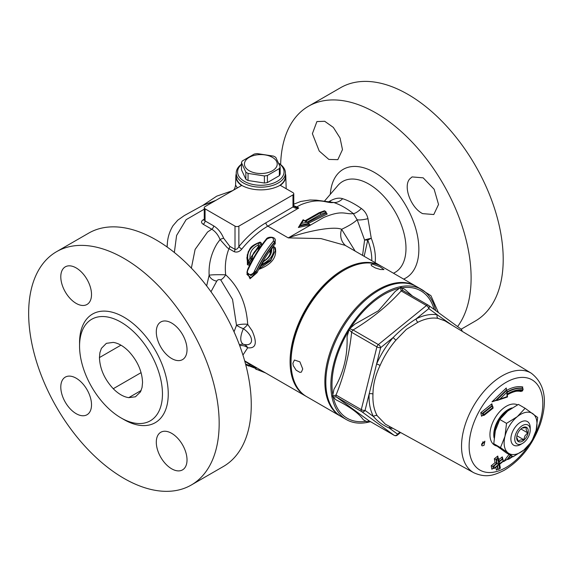 <?xml version="1.0" encoding="UTF-8"?>
<svg xmlns="http://www.w3.org/2000/svg" width="573" height="573" viewBox="0 0 573 573"><rect width="100%" height="100%" fill="white"/><g stroke="black" fill="none" stroke-linecap="round" stroke-linejoin="round"><path stroke-width="0.86" d="M483.018 441.64A2.736 1.576 -60 0 1 481.578 444.104M216.042 200.264L202.598 205.528M202.484 205.592L216.766 196.145L231.721 190.959L229.128 192.714M306.132 396.344A75.149 43.383 -60 0 1 305.645 396.072A75.149 43.383 -60 0 1 290.575 353.004A75.149 43.383 -60 0 1 326.288 282.604A75.149 43.383 -60 0 1 380.787 265.915A75.149 43.383 -60 0 1 381.267 266.194M344.18 270.191L343.22 270.75A73.781 42.595 120 0 0 291.048 361.112L291.048 362.229A75.149 43.383 -60 0 1 344.18 270.191A75.149 43.383 -60 0 1 381.754 266.466L415.568 285.991A75.149 43.383 120 0 0 357.659 306.125A75.149 43.383 120 0 0 324.862 381.747A75.149 43.383 120 0 0 340.426 416.148A75.149 43.383 120 0 0 340.914 416.421M241.591 185.516A24.961 14.411 180 0 1 235.861 176.061A24.961 14.411 180 0 1 236.226 173.848M285.418 173.848A24.961 14.411 180 0 1 285.784 176.061A24.961 14.411 180 0 1 280.304 185.337M242.515 185.81A24.596 14.196 180 0 1 236.226 176.326L236.226 172.982A24.596 14.196 0 0 0 243.432 183.016A24.596 14.196 0 0 0 270.234 186.096A24.596 14.196 0 0 0 285.418 172.982A24.596 14.196 0 0 0 278.657 163.205M285.418 172.982L285.418 176.326A24.596 14.196 180 0 1 279.13 185.81M156.3 442.206A21.724 12.542 60 0 1 160.798 432.257A21.724 12.542 60 0 1 182.522 444.798A21.724 12.542 60 0 1 182.522 469.881A21.724 12.542 60 0 1 165.783 464.066A21.724 12.542 60 0 1 156.3 442.206M76.159 378.194A21.724 12.542 60 0 1 90.348 397.34A21.724 12.542 60 0 1 87.017 414.745A21.724 12.542 60 0 1 65.293 402.203A21.724 12.542 60 0 1 65.293 377.12A21.724 12.542 60 0 1 76.159 378.194M91.515 294.522A21.724 12.542 60 0 1 87.017 304.464A21.724 12.542 60 0 1 65.293 291.922A21.724 12.542 60 0 1 65.293 266.839A21.724 12.542 60 0 1 82.032 272.662A21.724 12.542 60 0 1 91.515 294.522M171.664 358.526A21.724 12.542 60 0 1 157.468 339.388A21.724 12.542 60 0 1 160.798 321.976A21.724 12.542 60 0 1 182.522 334.517A21.724 12.542 60 0 1 182.522 359.608A21.724 12.542 60 0 1 171.664 358.526M79.561 346.106A58.611 33.843 60 0 1 121.01 322.176A58.611 33.843 60 0 1 162.46 393.966A58.611 33.843 60 0 1 121.01 417.896A58.611 33.843 60 0 1 79.561 346.106L79.561 342.761A62.715 36.206 60 0 1 123.911 317.156A62.715 36.206 60 0 1 168.254 393.966A62.715 36.206 60 0 1 123.911 419.565L121.01 417.896M142.548 382.47C142.09 371.204 137.484 360.825 128.732 351.335C123.575 346.142 118.41 343.163 113.253 342.396L106.363 343.342L101.4 348.355L99.903 352.703L99.437 357.581C99.895 368.847 104.501 379.226 113.253 388.716C118.41 393.909 123.575 396.888 128.732 397.655L135.45 396.788L140.485 391.882L142.054 387.463L142.548 382.47M28.65 313.367A134.719 77.778 60 0 1 56.548 251.69A134.719 77.778 60 0 1 191.267 329.475A134.719 77.778 60 0 1 191.267 485.03A134.719 77.778 60 0 1 87.454 448.938A134.719 77.778 60 0 1 28.65 313.367M56.548 251.69L88.643 233.161A134.719 77.778 60 0 1 223.363 310.946A134.719 77.778 60 0 1 223.363 466.501L191.267 485.03M416.342 286.436L430.939 295.675L438.402 312.564M342.475 149.632L337.834 159.659L328.838 159.423L319.218 151.028L312.385 133.681L316.912 121.569L324.712 121.29L333.336 127.407L340.061 138.021L342.475 149.632M422.623 213.636C410.855 207.841 402.855 186.282 409.781 178.883L412.066 176.921L423.161 177.831L434.141 189.248L438.538 204.468L433.782 214.531L422.623 213.636M457.598 326.574A134.719 77.778 -120 0 0 434.427 169.98A134.719 77.778 -120 0 0 308.496 106.234L340.591 87.705A134.719 77.778 60 0 1 475.304 165.482A134.719 77.778 60 0 1 475.304 321.045L461.172 329.203M308.496 106.234A134.719 77.778 -120 0 0 280.641 164.566M293.777 193.774A2.736 1.576 180 0 1 292.982 194.892L292.982 206.939A2.736 1.576 0 0 0 293.777 205.836A2.736 1.576 0 0 0 293.777 205.822L293.777 193.774A2.736 1.576 180 0 0 292.982 192.657L280.147 185.251A27.325 15.779 180 0 1 241.77 185.401L205.062 206.602A2.736 1.576 180 0 0 204.26 207.72A2.736 1.576 180 0 0 205.062 208.837L235.009 226.127L235.009 249.362L229.794 246.347A2.736 1.576 -60 0 1 228.942 248.689L234.164 251.697C236.971 252.621 239.5 251.755 241.756 249.112A75.149 43.383 -60 0 1 267.863 226.127L298.741 208.042L295.811 207.139A2.736 0.587 109.2 0 1 295.797 208.286L298.741 208.042L296.771 206.903L301.219 204.568C320.601 197.012 326.345 203.673 333.622 202.484C340.197 204.611 346.765 208.314 353.312 213.6C344.896 214.667 342.926 209.417 323.645 217.518L288.248 237.895L320.966 238.583L345.211 245.373L380.787 265.915M237.408 187.93L235.582 185.1C235.109 187.686 234.522 189.212 233.82 189.684L233.877 189.62M292.982 206.939L292.982 207.011A2.736 1.526 -1.6 0 0 293.777 205.9A2.736 1.526 -1.6 0 0 293.777 205.857L294.694 206.624M293.777 205.721L296.771 206.903A2.736 1.576 120.1 0 1 295.811 207.139L294.78 206.667M292.982 207.011L295.797 208.286M292.982 206.946L265.929 222.782A2.736 1.576 -120 0 0 267.863 226.127L288.248 237.895C310.022 230.274 334.568 226.142 341.615 229.293C348.914 225.884 354.093 222.696 357.151 219.724L364.593 239.994A16.395 0.953 179 0 0 367.759 240.123A16.395 3.431 158.7 0 1 371.268 238.275A16.395 2.063 -8.8 0 0 364.593 239.994L362.566 255.393M292.982 194.892L238.877 226.127A2.736 1.576 180 0 1 235.009 226.127M204.26 219.194L203.093 219.846C201.016 221.278 201.03 222.747 203.157 224.251L211.752 229.2L207.555 232.029L195.099 249.434L191.368 268.114M229.794 246.347L223.671 238.261C221.343 232.674 218.005 228.541 213.657 225.869L205.062 220.913L204.267 219.803L204.16 220.204L204.468 219.975M203.093 219.846A2.736 1.604 -119.1 0 0 204.217 220.075M265.929 222.782A77.878 44.966 120 0 0 238.877 246.598C237.709 248.732 236.42 249.656 235.009 249.362A2.736 1.576 120 0 1 234.164 251.697M238.877 226.127L238.877 246.598A2.736 0.602 -140.9 0 0 241.756 249.112M223.671 238.261A2.736 0.559 -21.5 0 0 220.061 239.55L227.366 247.801L228.942 248.689C225.791 256.876 224.702 265.571 225.662 274.789C217.339 274.596 211.831 274.732 209.131 275.205L206.652 285.92M293.777 204.181L300.725 201.481L310.014 199.998L316.317 200.149L333.622 202.484A16.395 11.245 -71.8 0 0 342.675 198.709C339.252 197.556 335.219 198.222 330.578 200.715A16.395 6.446 -115.3 0 1 329.955 202.018M299.743 225.296L298.368 227.474L310.358 224.895L308.854 224.029L308.288 222.718L306.856 222.274L301.57 223.398L299.743 225.347L308.854 223.384M308.79 223.169L327.24 214.001L326.352 213.478M242.945 355.074L247.701 347.782C256.009 348.706 257.485 343.048 252.134 330.807L247.701 324.354C246.347 303.626 238.998 287.109 225.662 274.789A8.201 4.656 124.9 0 1 220.72 279.896L232.538 299.414L236.506 325.292L234.035 331.796M246.977 271.96L250.036 278.764L257.048 272.705C262.413 261.503 268.486 251.848 275.255 243.74L275.047 239.392M247.242 254.727L247.393 264.69L248.718 265.17L250.286 263.766L252.492 258.867C252.063 254.319 254.226 250.781 258.975 248.252L261.882 244.707L261.152 243.031M260.357 267.125L259.275 269.21C271.803 264.26 277.146 257.127 275.298 247.815L274.574 247.307M270.814 250.172L270.084 251.196L270.105 254.333M247.221 362.337L244.678 360.854M213.657 225.869A2.736 1.576 -60.1 0 1 211.752 229.2C215.369 231.435 218.134 234.887 220.061 239.55L217.031 243.718C211.215 253.409 208.586 263.902 209.131 275.205A8.201 6.489 18.6 0 0 216.773 281.121C217.582 279.688 218.9 279.28 220.72 279.896M174.35 252.485L176.591 235.496L186.132 219.667L204.26 209.181M236.914 188.216A8.201 6.604 147.2 0 0 236.978 187.335M251.382 258.509L249.262 263.165L247.808 264.203L246.891 257.821L247.808 262.327A0.817 0.473 0 0 0 249.262 262.42L248.216 261.424L247.794 262.212L248.933 262.04M250.286 263.766L249.262 263.165L249.262 262.42L251.253 258.667A0.817 0.688 -30 0 0 251.339 258.187L250.064 257.957L251.261 258.695A0.817 0.473 0 0 0 251.389 258.437L251.389 258.437A0.817 0.473 0 0 0 251.382 258.366L251.339 258.187M251.354 258.208L251.261 256.897L258.545 246.211A0.817 0.473 -0 0 0 259.017 246.01L258.008 245.079L258.538 246.182A0.817 0.501 -27.3 0 0 258.953 245.853M259.856 242.479L258.008 245.079C252.263 248.13 249.613 252.421 250.064 257.957L248.216 261.424C246.204 252.672 250.079 246.354 259.856 242.479L261.016 243.196A0.817 0.566 -7.6 0 0 261.116 242.737M261.073 243.153L259.017 246.734L261.016 243.217A0.817 0.473 -0 0 0 261.145 242.902M261.152 243.446L261.138 242.83L260.049 242.121C248.718 246.583 250.444 249.083 248.295 251.626L246.891 257.821M256.274 369.506L256.074 368.948A0.817 0.473 180 0 1 255.544 368.511L255.744 368.819M263.931 371.984L255.694 369.041M308.288 222.718L306.483 221.672L305.366 221.414L306.856 222.274M303.096 219.781L299.851 224.974L299.636 226.335M326.223 212.146L324.884 211.186L320.042 213.006A1.096 0.695 65.3 0 1 320.737 214.381L326.223 212.146M301.57 223.398L303.482 220.326L303.06 220.039M324.339 211.057L324.884 211.186M303.482 220.326L304.979 221.192L319.655 212.776A1.096 0.695 -114.7 0 0 319.118 212.719L304.979 220.806L303.167 219.76M308.854 224.043L309.277 224.566M263.236 261.231L260.414 266.33L270.692 259.941L275.298 250.68L270.628 260.787L260.307 267.978L260.414 266.33L263.652 261.474C269.217 258.008 271.889 253.911 271.666 249.169L272.927 246.956L274.352 246.87L272.927 246.698L271.029 249.234A1.096 1.096 0 0 0 270.814 249.878A1.096 0.63 -0 0 0 270.828 249.971A1.096 0.745 -11.3 0 1 271.666 249.169A1.096 0.516 -143.9 0 0 271.029 249.234M263.652 261.474L263.294 261.381L263.652 261.474M270.828 250.602A1.096 0.63 0 0 0 270.814 250.695A1.096 0.63 0 0 0 270.828 250.788L270.936 251.089C269.962 255.751 267.398 259.132 263.243 261.224M273.335 246.949C274.739 253.832 270.957 259.655 261.983 264.418M270.814 250.895A1.096 0.867 4.2 0 0 270.821 251.074L270.828 250.788A1.096 0.867 4.2 0 0 270.814 250.895L270.814 249.878A1.096 0.63 -0 0 1 270.993 249.534M270.965 250.501L270.084 251.196L270.821 251.074L270.907 251.64M266.946 239.041A1.096 0.594 -140.7 0 0 266.273 239.113A1.096 0.594 -140.7 0 0 266.259 239.134C259.325 247.651 253.123 257.75 247.672 269.425L248.159 269.496C253.646 257.793 259.913 247.636 266.946 239.041C271.803 236.549 273.944 237.251 273.378 241.147A1.096 0.609 40 0 1 274.453 242.279L275.241 240.431C275.864 236.577 267.849 236.241 266.273 239.113M275.233 240.674L274.453 242.895C267.584 251.074 261.438 260.822 255.995 272.139L251.017 277.776L246.949 274.46L247.672 269.425L246.949 272.483L251.003 275.599L255.995 271.545C261.438 260.235 267.591 250.487 274.453 242.279L274.453 242.895A0.817 0.458 -139.8 0 0 275.255 243.74M273.378 241.147C266.395 249.456 260.135 259.34 254.591 270.785L257.048 272.705M254.591 270.785C252.786 276.379 244.958 275.484 248.159 269.496M255.544 367.658L249.57 365.531A1.096 0.781 114.1 0 1 248.467 365.968L245.695 364.564L255.544 368.41M244.786 361.234L249.57 364.356L249.57 365.531L245.545 364.005M233.369 190.265L231.721 190.959M203 205.292L214.066 201.41M167.395 243.11L167.123 247.006M243.346 328.68A8.201 1.64 23.6 0 1 236.506 325.292A8.201 2.091 -5.4 0 1 247.701 324.354A8.201 2.65 -37.8 0 1 243.346 328.68C254.247 336.029 254.276 347.159 243.346 344.273C239.894 342.117 239.894 336.924 243.346 328.68M239.407 344.839A8.201 7.485 105.7 0 1 243.346 344.273A8.201 6.668 -84.5 0 1 247.701 347.782A8.201 6.74 -170.8 0 0 239.736 345.727M330.578 200.715L328.888 201.675A42.968 24.811 -120 0 0 328.071 201.811M210.986 291.75L216.773 281.121M375.122 262.642A42.968 24.811 -120 0 0 371.268 238.275L367.952 218.65A16.395 3.896 -18.1 0 1 357.151 219.724L353.312 213.6A16.395 5.078 -52.3 0 0 361.37 208.508C354.751 203.873 348.52 200.614 342.675 198.709M367.952 218.65C366.978 214.374 364.786 210.993 361.37 208.508M364.156 256.31L367.759 240.123A42.352 24.453 60 0 1 371.791 260.715M355.16 251.117L341.615 229.293A16.395 14.597 128.8 0 0 345.612 245.609M326.266 213.271L327.24 214.001L326.245 213.077L307.787 222.424M298.368 227.474L299.743 226.013L308.854 224.072L310.358 224.895M326.245 213.077L326.245 212.39M253.517 365.975L249.57 364.356A0.817 0.587 115.4 0 1 250.072 363.984M275.298 247.815A0.817 0.573 -29.4 0 1 274.818 247.88M259.275 269.21L260.264 268.078M258.975 248.252L258.545 247.3L259.017 246.734A0.817 0.358 -145.4 0 0 259.913 247.493M251.389 258.652A0.817 0.458 169.8 0 0 252.492 258.867M252.256 260.027L251.261 259.39L251.261 258.695M258.545 246.211L258.545 247.3L251.261 257.069M261.882 244.707A0.817 0.394 36.2 0 1 261.016 243.919L261.016 243.217M247.393 264.69A0.817 0.451 156.1 0 0 247.808 264.203L247.808 262.327M249.226 170.747A16.395 9.469 0 0 0 276.659 166.507A16.395 9.469 0 0 0 256.582 154.911A16.395 9.469 0 0 0 249.226 170.747M248.052 173.411A19.675 11.36 180 0 1 246.913 172.802A19.675 11.36 180 0 1 245.853 172.144L241.477 162.703A19.675 11.36 180 0 1 242.279 160.977L254.247 154.065A19.675 11.36 180 0 1 257.248 153.6L273.593 156.128A19.675 11.36 180 0 1 275.792 157.396L280.168 166.836A19.675 11.36 180 0 1 279.366 168.569L267.398 175.474A19.675 11.36 180 0 1 264.397 175.94L248.052 173.411L248.052 180.502A19.675 11.36 180 0 1 245.853 179.234L245.853 172.144M280.168 166.836L280.168 173.927A19.675 11.36 180 0 1 279.366 175.66L279.366 168.569M279.366 175.66L267.398 182.572L267.398 175.474M267.398 182.572A19.675 11.36 180 0 1 264.397 183.031L264.397 175.94M264.397 183.031L248.052 180.502M245.853 179.234L241.477 169.801L241.477 162.703M241.477 164.215A24.596 14.196 0 0 0 236.226 172.982M278.7 163.305A23.228 13.408 180 0 1 276.465 181.777A23.228 13.408 180 0 1 244.399 181.347A23.228 13.408 180 0 1 241.477 164.444M508.237 453.035A23.228 13.408 120 0 0 523.808 450.077A23.228 13.408 120 0 0 536.12 430.416A23.228 13.408 120 0 0 532.861 413.713A23.228 13.408 120 0 0 517.29 416.664A23.228 13.408 120 0 0 504.978 436.332A23.228 13.408 120 0 0 508.237 453.035L500.494 447.606L504.978 436.332L506.525 423.361L517.29 416.664L525.112 408.284L537.667 417.445L536.12 430.416L531.637 441.69L523.808 450.077L513.05 456.767L508.237 453.035M530.211 430.022L530.211 427.795A13.666 7.886 120 0 0 520.549 422.215A13.666 7.886 120 0 0 510.887 438.947A13.666 7.886 120 0 0 520.549 444.526L522.483 443.409A10.93 6.31 -60 0 1 514.755 438.947A10.93 6.31 -60 0 1 522.483 425.56A10.93 6.31 -60 0 1 530.211 430.022A10.93 6.31 -60 0 1 524.546 441.898A10.93 6.31 -60 0 1 522.483 443.409M525.112 408.284L518.386 404.395L507.628 411.092L499.799 419.479L495.316 430.753L493.768 443.717L506.324 452.885L513.05 456.767M506.525 423.361L499.799 419.479M493.768 443.717L500.494 447.606M522.01 428.088L526.172 427.508L526.172 429.75L527.661 432.859L524.961 435.852L523.751 439.706L520.305 440.028L518.35 441.21L516.703 437.292M523.751 439.706L516.932 435.767M527.661 432.859L520.907 428.955M524.03 440.043A8.201 4.734 120 0 0 528.227 430.266A8.201 4.734 120 0 0 522.483 427.795A8.201 4.734 120 0 0 516.681 437.836A8.201 4.734 120 0 0 524.03 440.043M435.716 310.602A75.149 43.383 120 0 0 421.57 289.458L416.535 286.55A75.149 43.383 120 0 0 368.41 297.588A75.149 43.383 120 0 0 328.085 363.296A75.149 43.383 120 0 0 341.393 416.707L346.429 419.615A75.149 43.383 120 0 0 370.509 421.671M481.564 445.049L484.88 441.181L484.027 445.364L482.101 445.887L481.564 445.049M421.57 289.458A75.149 43.383 120 0 0 373.446 300.488A75.149 43.383 120 0 0 333.121 366.197A75.149 43.383 120 0 0 346.429 419.615M509.003 454.432L503.66 461.602L507.277 459.317L510.342 455.206M503.66 461.602L507.177 459.274M510.701 455.413L507.642 459.525L507.277 459.317M507.642 459.525L509.161 458.966L512.04 456.187M495.874 467.26L496.383 470.089L497.622 469.101M498.13 458.02L497.772 456.044L494.327 458.787L495.043 462.683L491.211 465.734L491.856 469.244L493.095 468.256M502.65 458.851L502.292 456.882L498.481 459.94M506.446 390.492L506.26 388L491.992 401.845L496.01 400.498M516.28 391.237A37.145 21.445 -60 0 1 521.144 391.509L521.337 390.972M522.347 388.114L522.755 386.961L522.311 387.577L522.934 388.508A40.991 23.665 120 0 0 507.169 392.319M492.293 405.799L491.878 403.815L480.811 412.667L481.549 416.234L482.81 415.224M512.47 456.437L511.259 457.24M498.066 460.277L498.446 459.969L499.155 463.865L503.044 461.201L499.226 464.259L499.935 468.155L499.556 468.456L498.847 464.56L495.022 467.618L498.775 464.173L498.066 460.277L496.397 459.646L497.106 463.543L496.705 463.313L495.996 459.417L497.93 457.899L497.772 456.044M498.446 459.969L498.295 458.114L496.397 459.646M499.348 462.554L498.646 458.701L497.586 457.354M499.155 463.865L499.004 462.01L502.815 458.952L502.292 456.882M502.979 460.814L502.815 458.952M503.459 461.158L502.822 458.959M499.556 468.456L498.976 469.244L497.765 469.158L497.228 466.178M498.847 464.56L494.442 468.399L493.231 468.313L492.88 466.365L496.727 463.328M495.022 467.618L494.442 468.399M494.95 467.224L492.902 466.372M498.775 464.173L497.106 463.543M495.043 462.683L496.705 463.313M494.327 458.787L495.996 459.417M491.211 465.734L492.88 466.365M491.856 469.244L493.231 468.313M496.383 470.089L497.765 469.158M502.106 458.185L502.442 458.737M484.586 414.136L492.608 407.718L484.665 414.537L480.811 412.667M492.608 407.718L492.451 405.885L482.903 413.52L483.311 415.497L482.903 415.267L482.495 413.283L492.035 405.648L492.78 406.429L493.124 408.091M484.665 414.537L483.311 415.497M491.878 403.815L492.035 405.648L491.72 405.147M481.549 416.234L482.903 415.267M522.683 389.841L522.504 390.349A39.365 22.727 120 0 0 506.976 394.675L507.119 396.623L499.907 399.073L506.819 392.355L506.955 394.231A39.917 23.042 -60 0 1 522.683 389.841L522.934 388.508M506.955 394.231L506.904 392.469M506.819 392.355L507.076 391.015L507.227 393.078M522.504 390.349L522.024 391.022L522.504 390.349M499.907 399.073L497.221 400.441L495.745 400.348L506.346 390.063L506.26 388M507.076 391.015L506.346 390.063M521.144 391.509L521.638 390.8M491.992 401.845L495.745 400.341M496.376 459.639L496.017 459.424M451.739 324.984L437.271 314.821A62.357 36.006 120 0 0 416.206 318.824C408.148 323.845 400.491 330.055 393.243 337.454L380.673 347.653A2.736 1.232 -129.1 0 0 378.352 344.574A2.736 1.576 120 0 0 376.905 346.887A2.736 0.996 14 0 0 380.673 347.653L376.59 364.048A2.736 0.43 -156.4 0 1 380.092 365.467A59.628 34.423 -60 0 1 396.007 340.04A2.736 0.695 40.7 0 1 393.243 337.454A62.357 36.006 120 0 0 376.59 364.048L369.134 394.009A2.736 1.49 -177.4 0 1 372.966 394.109C373.03 384.705 375.408 375.157 380.092 365.467M399.94 432.185L397.547 434.126A2.736 2.228 126.1 0 1 394.167 435.322A2.736 1.576 120 0 0 394.253 435.373A2.736 2.736 0 0 0 397.34 435.129A2.736 1.232 -129.1 0 0 397.547 434.126L389.06 427.924C382.9 425.309 377.729 421.535 373.546 416.6L365.058 410.404A2.736 0.996 -166 0 1 361.291 409.638A2.736 1.576 120 0 0 361.678 411.6A2.736 2.228 -53.9 0 0 365.058 410.404L369.134 394.009A62.357 36.006 120 0 0 373.546 416.6A2.736 2.113 150.8 0 1 377.177 415.712A59.628 34.423 -60 0 1 372.966 394.109M392.863 428.296A62.357 36.006 120 0 1 389.06 427.924A2.736 2.185 100 0 1 389.998 426.72M473.799 472.746C486.434 478.391 494.513 475.067 504.054 470.376C520.671 460.355 532.783 444.841 540.403 423.841C547.881 400.556 544.837 383.674 531.271 373.202A57.479 33.184 120 0 0 494.112 381.432A57.479 33.184 120 0 0 463.192 432.006A57.479 33.184 120 0 0 473.799 472.746L385.328 424.156L377.177 415.712M406.343 329.382L417.975 322.219A2.736 1.683 -116.4 0 1 416.206 318.824L428.776 308.625A2.736 2.228 -53.9 0 0 428.454 305.302A2.736 2.228 -53.9 0 0 428.296 305.194A2.736 1.576 120 0 0 428.21 305.144A2.736 1.576 120 0 0 426.462 305.545A2.736 1.232 50.9 0 1 428.776 308.625L437.271 314.821A2.736 2.185 -80 0 0 438.109 318.395L444.949 320.873M396.007 340.04L406.35 329.382M336.014 395.041L332.584 396.015L332.741 396.853L336.394 397.003A2.736 1.576 -60 0 1 336.014 395.041C344.022 375.745 349.229 354.823 351.629 332.29A2.736 1.576 -60 0 1 353.075 329.976L349.688 328.744L349.079 329.726L351.629 332.29L376.905 346.887L361.291 409.638L336.014 395.041M369.062 420.826A2.736 1.576 -60 0 1 368.969 420.783L394.253 435.373A2.736 1.576 120 0 0 394.525 435.48M368.661 420.84L368.969 420.783A2.736 1.576 -60 0 1 368.89 420.725L367.071 421.914L367.852 421.764L368.697 420.804M460.785 328.916A2.736 2.228 126.1 0 1 460.95 329.024L428.454 305.302A2.736 2.736 0 0 0 428.21 305.144L402.934 290.547A2.736 1.576 -60 0 1 403.012 290.604L401.293 287.367L400.513 287.517L401.186 290.948A2.736 1.576 -60 0 1 402.934 290.547L402.905 290.532M462.074 331.251A2.736 2.736 0 0 0 460.95 329.024L460.95 329.024A2.736 2.228 126.1 0 1 461.738 331.051M395.177 291.478L378.409 310.774L354.902 324.139L349.695 328.744M349.079 329.726L347.059 336.666C347.754 356.019 343.399 373.532 333.987 389.196L332.584 396.015M400.513 287.517L395.169 291.471M412.467 296.048L405.097 289.587L401.293 287.367M332.741 396.853L336.065 399.839C349.895 406.794 358.963 413.42 363.268 419.694L367.071 421.914M367.852 421.764L368.926 420.754M340.426 416.148L306.612 396.623A75.149 43.383 -60 0 1 291.048 362.229M416.048 286.278A75.149 43.383 120 0 0 415.568 285.991M302.737 368.976L301.405 372.099L299.894 372.364L296.119 370.187L293.29 365.66L292.882 363.289L294.443 360.03L299.894 361.85L302.737 368.976M372.586 264.132L379.949 266.731L383.967 269.596L380.415 269.503L375.358 267.963L371.591 265.786L370.982 264.561L372.586 264.132M120.939 345.168L99.437 357.581M141.087 372.643L113.253 388.716M141.137 390.492L128.732 397.655M205.062 208.837L205.062 220.913A2.736 1.576 -60 0 1 203.157 224.251M256.074 368.948L256.074 367.451M305.366 221.414L320.042 213.006L319.655 212.776L324.497 210.964M306.92 222.281L320.737 214.381M324.361 201.245L337.955 185.408A52.472 30.297 60 0 1 368.883 184.083A52.472 30.297 60 0 1 403.585 231.8A52.472 30.297 60 0 1 393.443 273.221M403.628 279.101A62.708 36.206 -120 0 0 416.048 229.701A62.708 36.206 -120 0 0 374.52 172.473A62.708 36.206 -120 0 0 330.306 194.326M517.476 404.853A23.178 13.38 120 0 0 493.69 420.424A23.178 13.38 120 0 0 496.655 446.03M528.542 445.565A52.107 30.083 -60 0 1 472.474 462.017A52.107 30.083 -60 0 1 498.66 387.484A52.107 30.083 -60 0 1 542.087 395.664A52.107 30.083 -60 0 1 534.702 435.022M522.755 386.961A42.065 24.288 120 0 0 506.768 390.306M497.464 465.491L498.166 469.387M497.092 463.536L493.267 466.587L493.64 468.549M498.639 461.795L502.457 458.744M506.747 390.299L496.161 400.584M507.134 391.86A40.991 23.665 -60 0 1 522.519 388.272M417.975 322.219A59.628 34.423 -60 0 1 438.109 318.395M361.678 411.6L394.167 435.322L368.89 420.725L336.394 397.003L361.678 411.6M378.352 344.574L353.075 329.976C371.92 318.588 387.957 305.581 401.186 290.948L426.462 305.545L378.352 344.574M428.124 305.101L403.012 290.604M399.818 288.183A73.58 42.481 120 0 0 373.689 301.627A73.58 42.481 120 0 0 350.203 328.415M348.978 330.37A73.58 42.481 120 0 0 332.877 395.126M333.271 397.089A73.58 42.481 120 0 0 366.419 421.248M434.126 309.441A73.58 42.481 120 0 0 401.716 287.832M494.098 437.973A20.492 11.832 -60 0 1 512.004 407.955M509.812 409.43A20.492 11.832 120 0 0 506.031 411.915A20.492 11.832 120 0 0 494.42 435.33M235.861 176.061L235.575 185.1M285.784 176.061L286.192 188.739M204.26 219.81L204.26 207.72M305.645 396.072L246.87 362.136M251.261 256.897L251.389 258.709M265.578 372.937L255.708 369.026M325.643 211.444L324.461 210.764L319.118 212.719M275.298 250.68L274.324 246.805M255.544 367.143L255.544 368.511M203.358 205.084L184.277 215.591L177.716 220.225L172.967 225.748C169.587 231.385 167.71 237.351 167.337 243.661L167.337 243.661M167.33 243.668L167.008 246.927M275.241 240.925L275.241 240.431M345.763 245.731L345.211 245.373M509.225 458.923L512.742 456.595M503.445 461.201L499.627 464.259M500.351 468.112L499.649 464.216M498.976 469.237L500.336 468.155M484.078 415.353L493.109 408.126M523.135 389.21L522.533 390.915M497.221 400.441L507.492 396.953L507.341 394.833C512.835 391.61 517.791 390.363 522.225 391.094M397.34 435.129L400.556 432.522M531.271 373.202L444.927 320.859"/></g></svg>
